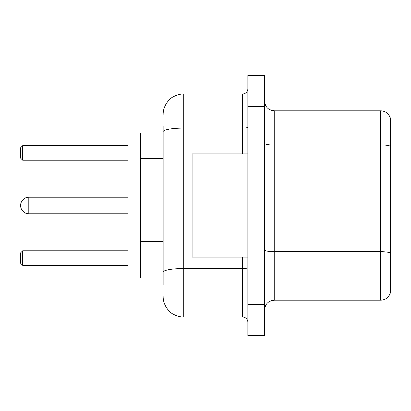 <?xml version="1.0" encoding="UTF-8"?>
<svg xmlns="http://www.w3.org/2000/svg" width="411" height="411" viewBox="0 0 411 411"><rect width="100%" height="100%" fill="white"/><g stroke="black" fill="none" stroke-linecap="round" stroke-linejoin="round"><path stroke-width="0.62" d="M163.136 133.174L140.408 133.174L140.408 277.826L163.136 277.826M163.136 285.059L163.136 125.941M247.864 304.69L247.864 335.689L256.13 335.689L256.13 304.69L256.13 335.689L264.396 335.689L264.396 304.69L256.13 304.69L256.13 106.31L256.13 304.69L247.864 304.69L247.864 106.31L256.13 106.31L256.13 75.311L256.13 106.31L264.396 106.31L264.396 304.69M264.396 106.31L264.396 75.311L247.864 75.311L247.864 106.31M163.136 114.577A20.663 20.663 0 0 1 183.804 93.908L183.804 317.092L242.696 317.092L242.696 257.163M183.804 93.908L242.696 93.908A5.168 5.168 0 0 0 247.864 88.745M247.864 322.255A5.168 5.168 0 0 0 242.696 317.092M183.804 317.092A20.663 20.663 0 0 1 163.136 296.423M264.396 310.48A10.332 10.332 0 0 1 274.728 300.143L380.529 300.143L380.529 110.857L274.728 110.857A10.332 10.332 0 0 1 264.396 100.52A10.332 10.332 0 0 0 274.728 110.857L274.728 300.143M390.45 118.296A10.332 10.332 0 0 0 380.529 110.857A10.332 10.332 0 0 1 390.45 118.296L390.45 292.704A10.332 10.332 0 0 1 380.529 300.143M390.45 146.444L390.45 252.929A10.332 1.793 180 0 0 380.529 251.64L274.728 251.64A10.332 1.793 0 0 1 264.396 249.842M28.816 197.234A8.266 8.266 0 0 0 20.55 205.5A8.266 8.266 0 0 1 28.816 197.234A8.266 8.266 0 0 0 20.55 205.5A8.266 8.266 0 0 1 28.816 197.234A8.266 8.266 0 0 0 20.55 205.5A8.266 8.266 0 0 0 28.816 213.766L28.816 197.234L128.006 197.234M247.864 153.837L192.065 153.837L192.065 257.163L247.864 257.163M140.408 145.057L128.006 145.057L128.006 265.943L140.408 265.943M22.615 265.223L20.55 263.153L20.55 252.822L22.615 250.756L22.615 265.223L128.006 265.223M22.615 250.756L128.006 250.756M22.615 160.244L20.55 158.178L20.55 147.847L22.615 145.777L22.615 160.244L128.006 160.244M22.615 145.777L128.006 145.777M163.136 158.79L140.408 158.79M163.136 241.447L140.408 241.447M247.864 267.684A5.168 0.899 0 0 1 242.696 268.583L183.804 268.583A20.663 3.586 180 0 0 163.136 272.174M163.136 131.654A20.663 3.586 180 0 1 183.804 128.062L242.696 128.062L242.696 93.908M242.696 153.837L242.696 128.062A5.168 0.899 0 0 0 247.864 127.163M390.45 146.301A10.332 1.793 180 0 0 380.529 145.006L274.728 145.006A10.332 1.793 0 0 1 264.396 143.213M128.006 213.766L28.816 213.766"/></g></svg>
